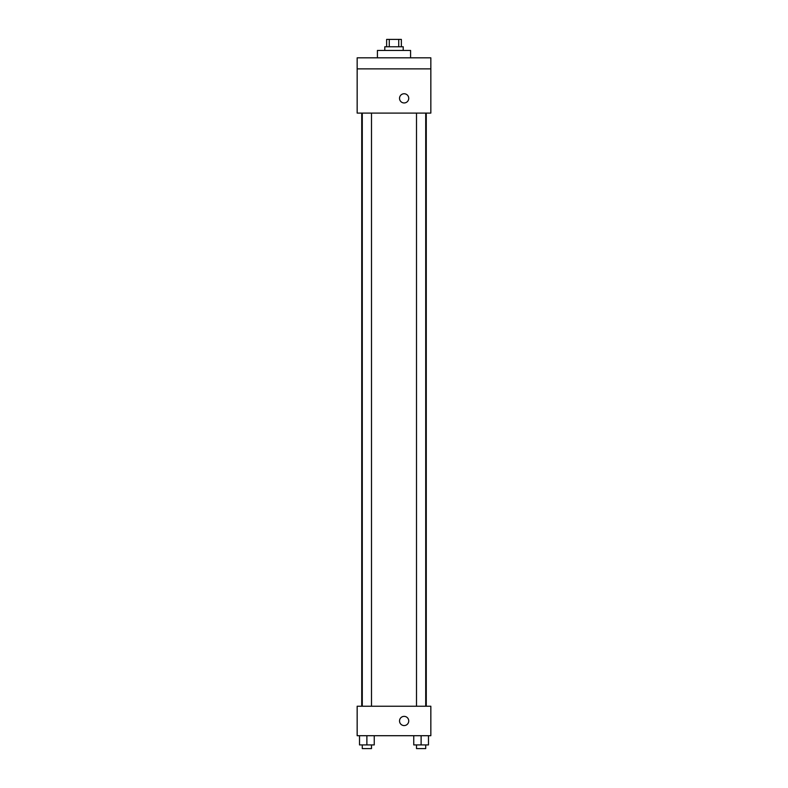 <?xml version="1.0" encoding="UTF-8"?>
<svg xmlns="http://www.w3.org/2000/svg" width="788" height="788" viewBox="0 0 788 788"><rect width="100%" height="100%" fill="white"/><g stroke="black" fill="none" stroke-linecap="round" stroke-linejoin="round"><path stroke-width="1.18" d="M389.272 46.768L389.272 39.4L386.632 39.4L386.632 46.768M389.272 39.4L401.368 39.4L401.368 46.768M398.728 46.768L398.728 39.4M384.79 50.452L384.79 46.768L403.21 46.768L403.21 50.452M410.578 57.82L410.578 50.452L377.422 50.452L377.422 57.82M357.161 57.82L430.839 57.82L430.839 68.871L357.161 68.871L357.161 57.82M430.839 68.871L430.839 113.088L357.161 113.088L357.161 68.871M404.136 102.952A4.61 4.61 0 0 1 400.146 96.047A4.61 4.61 0 0 1 408.125 96.047A4.61 4.61 0 0 1 404.136 102.952M357.161 706.235L430.839 706.235L430.839 735.706L357.161 735.706L357.161 706.235M404.136 725.571A4.61 4.61 0 0 1 400.146 718.666A4.61 4.61 0 0 1 408.125 718.666A4.61 4.61 0 0 1 404.136 725.571M413.749 735.706L413.749 744.916L428.485 744.916L428.485 735.706L428.485 744.916M421.117 744.916L421.117 735.706M425.717 744.916L425.717 748.6L416.507 748.6L416.507 744.916M359.515 735.706L359.515 744.916L374.251 744.916L374.251 735.706L374.251 744.916M366.883 744.916L366.883 735.706M371.493 744.916L371.493 748.6L362.283 748.6L362.283 744.916M426.269 706.235L426.269 113.088M361.731 706.235L361.731 113.088M416.507 113.088L416.507 706.235M425.717 113.088L425.717 706.235M371.493 706.235L371.493 113.088M362.283 706.235L362.283 113.088"/></g></svg>
